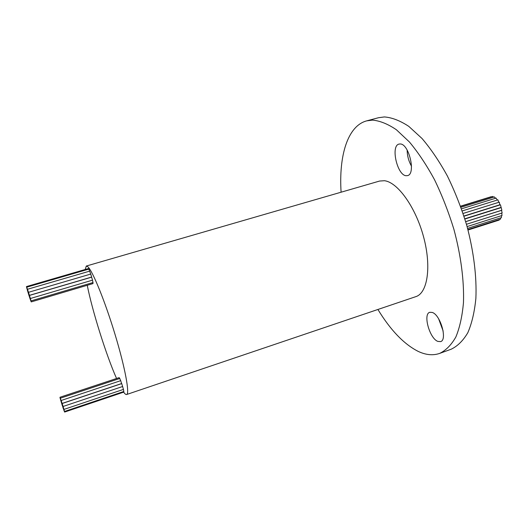 <?xml version="1.0" encoding="UTF-8"?>
<svg xmlns="http://www.w3.org/2000/svg" width="529" height="529" viewBox="0 0 529 529"><rect width="100%" height="100%" fill="white"/><g stroke="black" fill="none" stroke-linecap="round" stroke-linejoin="round"><path stroke-width="0.79" d="M27.574 290.633L26.655 287.631L27.574 290.633M28.235 293.02L27.316 290.031L28.235 293.02M29.174 296.128L28.255 293.139L29.174 296.128M60.934 400.77L60.048 397.914L60.934 400.77M61.49 402.82L60.61 399.97L61.49 402.82M62.376 405.73L61.49 402.886L62.376 405.73M30.146 299.123L29.227 296.134L30.146 299.123M30.9 301.226L29.981 298.23L30.9 301.226M31.224 301.867L30.305 298.859L31.224 301.867M92.985 283.557L92.879 282.585M63.341 408.725L62.462 405.875L63.341 408.725M64.148 411.013L63.268 408.163L64.148 411.013M64.578 411.992L63.692 409.135L64.578 411.992M123.713 392.055L123.713 391.513M31.039 300.862L30.113 297.847L31.039 300.862M93.005 282.512L92.463 280.172M30.384 298.468L29.452 295.44L30.384 298.468M92.515 280.125L91.616 277.189M29.432 295.327L28.5 292.299L29.432 295.327M91.643 277.031L90.737 274.095M28.447 292.292L27.515 289.264L28.447 292.292M90.671 274.082L89.718 271.139M27.693 290.196L26.767 287.174L27.693 290.196M89.639 271.132L88.839 269.135M64.505 411.383L63.612 408.514L64.505 411.383M123.832 391.387L123.402 389.423M63.949 409.334L63.057 406.451L63.949 409.334M123.429 389.331L122.602 386.52M63.057 406.391L62.164 403.508L63.057 406.391M122.609 386.435L121.73 383.69M62.078 403.363L61.185 400.479L62.078 403.363M121.597 383.485L120.718 380.741M61.271 401.068L60.379 398.192L61.271 401.068M120.652 380.682L119.785 378.539M27.376 289.588L26.45 286.579L27.376 289.588M88.66 269.155L88.323 268.613M60.855 400.122L59.962 397.259L60.855 400.122M119.653 378.513L119.19 377.686M491.124 196.781L491.686 196.775M492.638 196.523L493.709 197.138M494.304 196.993L495.587 198.256M495.997 198.17L497.32 200.028M497.61 199.975L497.941 199.869L498.721 202.336M499.026 202.283L499.363 202.177L499.793 204.763M500.143 204.941L500.487 204.829L501.102 207.401L464.806 218.808M500.877 207.752L501.228 207.639L501.849 210.205L465.665 221.625M501.188 210.516L501.538 210.41L502.16 212.969L466.439 224.283M501.73 213.101L502.021 215.495L467.094 226.591M501.512 215.66L501.446 217.611L467.59 228.396M500.778 217.822L500.474 219.171L467.907 229.56M499.541 219.469L499.171 220.077L468.026 230.016M123.654 392.154C124.93 393.94 125.922 394.727 126.623 394.515C129.922 393.887 125.089 367.562 115.051 334.46C105.059 301.378 92.707 271.066 87.86 266.761L86.293 266.041L85.209 269.492M126.623 394.515L415.867 296.63C427.551 293.086 431.651 266.695 423.577 236.88C415.615 207.051 397.563 182.062 384.378 180.72L379.584 181.05L86.293 266.041M406.153 175.714C397.233 175.456 390.448 145.739 399.011 144.086L400.089 143.967C409.01 143.491 416.151 174.14 407.522 175.608L406.153 175.714M411.509 166.212C408.692 161.226 407.244 155.85 407.158 150.071M437.8 341.39C429.574 338.415 422.803 313.975 429.766 312.302L432.272 312.447C440.465 314.828 447.633 340.048 440.584 341.622L437.8 341.39M443.157 331.055L438.62 318.789M341.093 192.206C338.752 155.923 347.546 125.948 366.657 120.87L378.466 117.736L384.371 116.935C391.982 117.517 400.122 120.665 408.798 126.378L422.016 138.492C430.89 148.9 439.328 161.371 447.336 175.912C454.887 191.372 461.334 207.758 466.664 225.063C473.693 251.169 476.834 276.693 475.882 298.323C474.539 311.912 471.855 323.364 467.828 332.695C463.153 340.643 457.585 346.158 451.138 349.233L439.652 353.405C432.96 355.706 425.752 355.005 418.022 351.309C403.858 344.055 390.488 330.116 377.911 309.478M366.657 120.87L372.429 120.109C379.868 120.751 387.856 123.965 396.393 129.75L409.426 141.99C418.194 152.491 426.559 165.061 434.514 179.701C442.032 195.261 448.48 211.739 453.842 229.13C460.931 255.355 464.217 280.965 463.464 302.634C462.253 316.236 459.721 327.689 455.853 336.999C451.343 344.921 445.94 350.39 439.652 353.405M87.259 285.29C92.205 310.622 106.17 355.065 116.552 378.486M28.255 293.046L28.645 292.927M29.194 296.147L29.584 296.028M61.529 402.886L61.86 402.781M62.409 405.796L62.792 405.67M31.251 301.894L93.025 283.577M64.617 412.065L123.779 392.108M31.059 300.889L93.044 282.532M30.404 298.495L92.555 280.145M29.452 295.347L91.682 277.051M28.467 292.319L90.763 274.055M64.545 411.45L123.898 391.447M63.989 409.4L123.495 389.39M63.096 406.464L122.675 386.494M62.118 403.429L121.663 383.538M499.978 204.749L463.933 216.037M501.353 210.423L465.679 221.677M501.042 207.652L464.872 219.026M500.302 204.842L463.993 216.216M499.184 202.19L463.087 213.452M497.769 199.883L462.234 210.932M496.149 198.084L461.5 208.823M494.45 196.907L460.951 207.269M492.79 196.438L460.627 206.37M491.269 196.695L460.554 206.178M59.962 397.259L119.217 377.607M26.45 286.579L88.343 268.58M60.379 398.192L119.812 378.46M61.185 400.479L120.738 380.655M62.164 403.508L121.749 383.604M26.767 287.174L88.859 269.102M27.515 289.264L89.745 271.106M29.452 295.44L91.636 277.156M62.462 405.875L62.825 405.756M28.255 293.139L28.672 293.013"/></g></svg>
